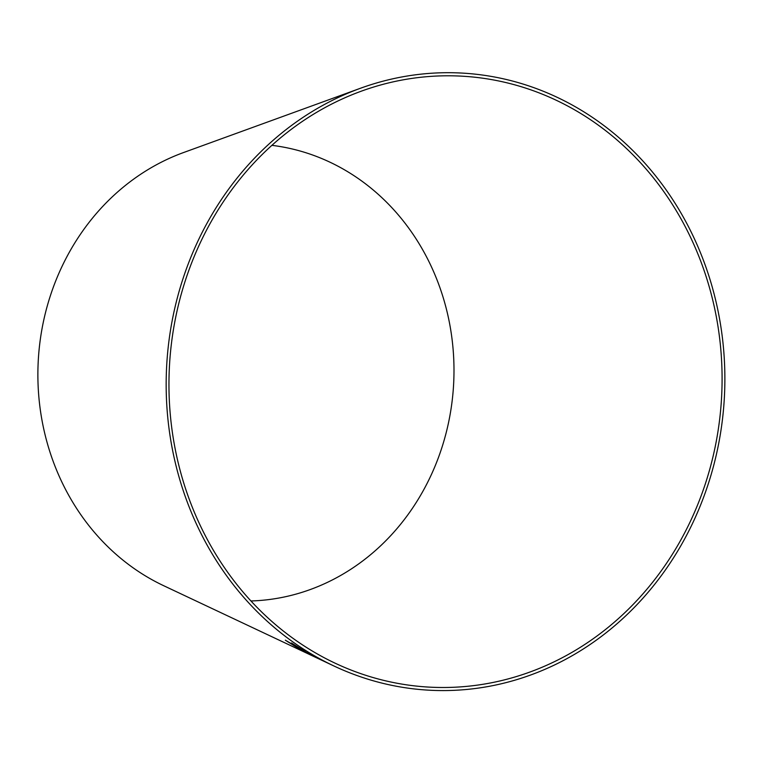 <?xml version="1.0" encoding="UTF-8"?>
<svg xmlns="http://www.w3.org/2000/svg" width="763" height="763" viewBox="0 0 763 763"><rect width="100%" height="100%" fill="white"/><g stroke="black" fill="none" stroke-linecap="round" stroke-linejoin="round"><path stroke-width="1.14" d="M446.059 75.795A305.915 276.511 92.6 0 0 361.385 91.15A305.915 276.511 92.6 0 0 169.31 368.911A305.915 276.511 92.6 0 0 335.043 663.152A305.915 276.511 92.6 0 0 716.228 441.529A305.915 276.511 92.6 0 0 446.059 75.795M446.059 72.704A308.996 279.296 92.6 0 0 360.537 88.231A308.996 279.296 92.6 0 0 166.525 368.787A308.996 279.296 92.6 0 0 333.936 665.985A308.996 279.296 92.6 0 0 718.956 442.139A308.996 279.296 92.6 0 0 446.059 72.704M360.537 88.231L183.616 152.524A231.666 209.405 92.6 0 0 38.15 362.873A231.666 209.405 92.6 0 0 163.663 585.698L315.186 657.143M291.466 642.999L293.412 644.849L285.352 640.205L295.119 646.328L305.171 651.459L291.466 642.999M303.531 650.801L311.399 655.102L303.531 650.801M333.936 665.985L314.709 656.924M311.819 655.407L310.007 654.597M250.932 600.967A228.585 206.62 92.6 0 0 453.727 382.015A228.585 206.62 92.6 0 0 271.914 145.342M310.083 654.616L312.696 655.894M315.129 657.086L317.856 658.326M314.509 656.733L315.119 657.115M302.434 650.257L311.409 655.074M291.485 642.98L293.412 644.849M285.362 640.176L288.271 642.093M288.29 642.074L294.089 645.393M294.098 645.364L298.276 648.149M305.181 651.43L296.378 646.671"/></g></svg>
